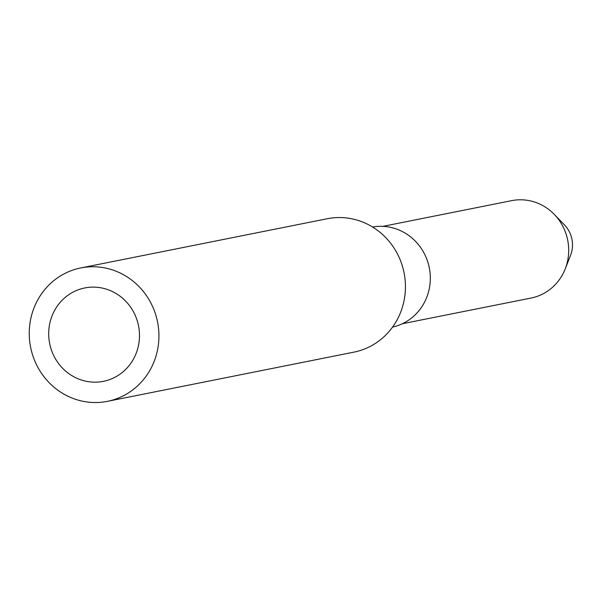 <?xml version="1.0" encoding="UTF-8"?>
<svg xmlns="http://www.w3.org/2000/svg" width="602" height="602" viewBox="0 0 602 602"><rect width="100%" height="100%" fill="white"/><g stroke="black" fill="none" stroke-linecap="round" stroke-linejoin="round"><path stroke-width="0.9" d="M136.315 352.938A47.611 45.3 -101.3 0 0 128.783 304.695A47.611 45.3 -101.3 0 0 84.769 287.952A47.611 45.3 -101.3 0 0 51.87 316.351A47.611 45.3 -101.3 0 0 59.395 364.594A47.611 45.3 -101.3 0 0 103.409 381.337A47.611 45.3 -101.3 0 0 136.315 352.938M402.317 323.748L531.084 298.043A49.657 47.242 -101.3 0 0 565.165 269.011L570.523 255.429A27.782 26.435 -101.3 0 0 570.651 255.097A27.782 26.435 -101.3 0 0 564.42 224.855L554.261 214.372A49.657 47.242 -101.3 0 0 511.64 200.654L382.872 226.36M565.165 269.011A49.657 47.242 -101.3 0 0 565.391 268.424A49.657 47.242 -101.3 0 0 554.261 214.372M392.564 327.074A51.012 48.536 -101.3 0 0 426.916 296.831A51.012 48.536 -101.3 0 0 419.142 245.518A51.012 48.536 -101.3 0 0 372.593 227.029M107.404 401.346L353.908 352.14A68.018 64.715 -101.3 0 0 400.909 311.565A68.018 64.715 -101.3 0 0 390.156 242.651A68.018 64.715 -101.3 0 0 327.277 218.729L80.773 267.943A68.018 64.715 -101.3 0 0 33.772 308.517A68.018 64.715 -101.3 0 0 44.533 377.424A68.018 64.715 -101.3 0 0 107.404 401.346A68.018 64.715 -101.3 0 0 154.405 360.771A68.018 64.715 -101.3 0 0 143.652 291.857A68.018 64.715 -101.3 0 0 80.773 267.943"/></g></svg>

